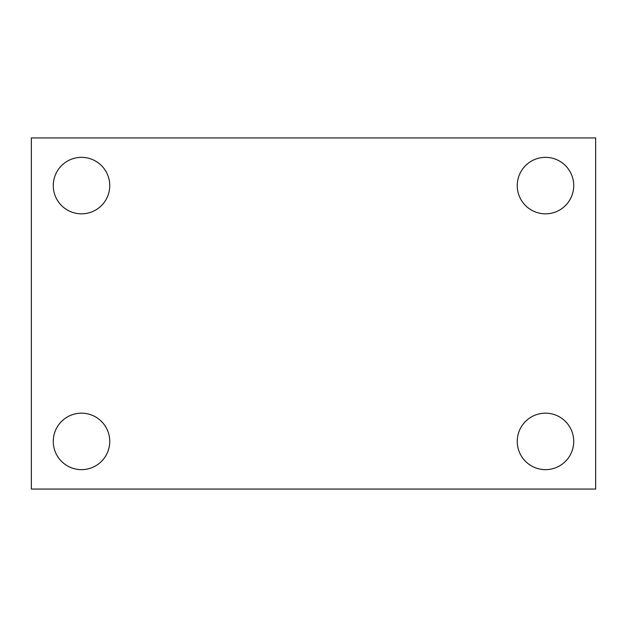 <?xml version="1.0" encoding="UTF-8"?>
<svg xmlns="http://www.w3.org/2000/svg" width="627" height="627" viewBox="0 0 627 627"><rect width="100%" height="100%" fill="white"/><g stroke="black" fill="none" stroke-linecap="round" stroke-linejoin="round"><path stroke-width="0.94" d="M31.35 489.06L31.35 137.94L595.65 137.94L595.65 489.06L31.35 489.06M81.51 469.647A28.239 28.239 0 0 0 109.749 441.408A28.239 28.239 0 0 0 81.51 413.169A28.239 28.239 0 0 0 53.271 441.408A28.239 28.239 0 0 0 81.51 469.647M545.49 469.647A28.239 28.239 0 0 0 573.729 441.408A28.239 28.239 0 0 0 545.49 413.169A28.239 28.239 0 0 0 517.251 441.408A28.239 28.239 0 0 0 545.49 469.647M545.49 213.831A28.239 28.239 0 0 0 573.729 185.592A28.239 28.239 0 0 0 545.49 157.353A28.239 28.239 0 0 0 517.251 185.592A28.239 28.239 0 0 0 545.49 213.831M81.51 213.831A28.239 28.239 0 0 0 109.749 185.592A28.239 28.239 0 0 0 81.51 157.353A28.239 28.239 0 0 0 53.271 185.592A28.239 28.239 0 0 0 81.51 213.831"/></g></svg>
